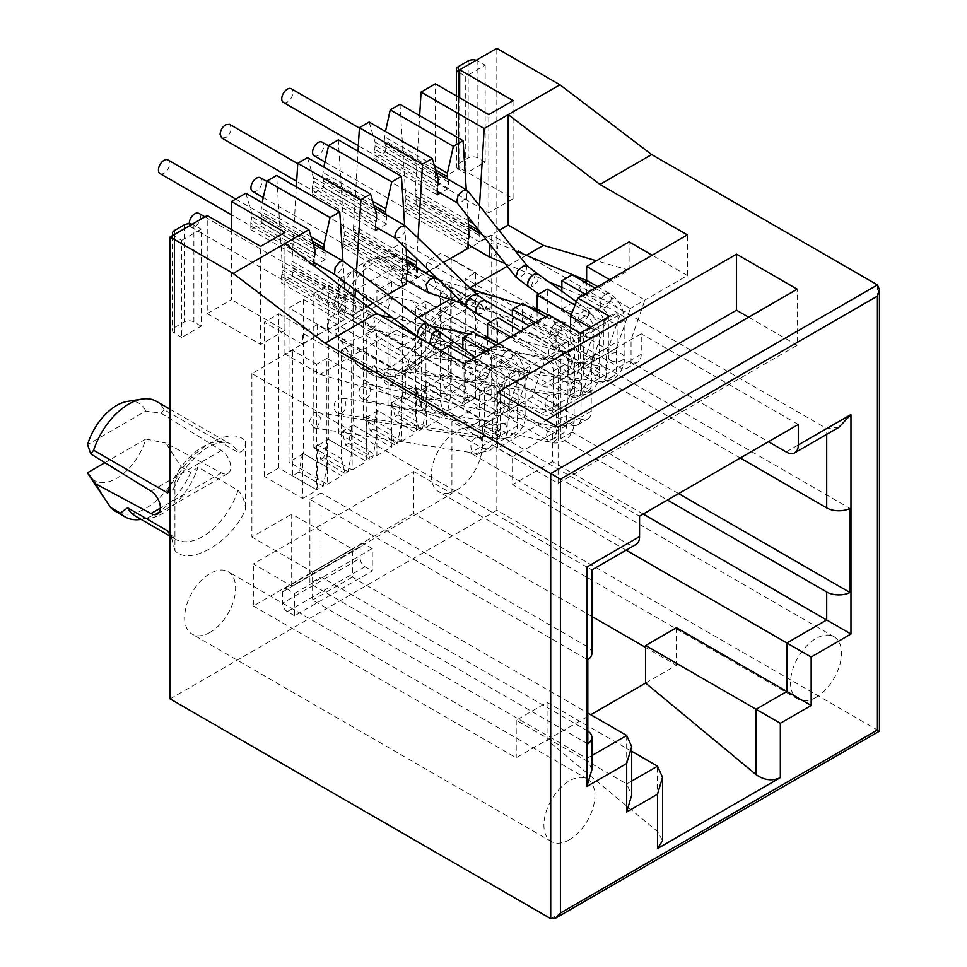 <?xml version="1.0" encoding="UTF-8"?>
<svg xmlns="http://www.w3.org/2000/svg" width="967" height="967" viewBox="0 0 967 967"><rect width="100%" height="100%" fill="white"/><g stroke="black" fill="none" stroke-linecap="round" stroke-linejoin="round"><path stroke-width="0.73" stroke-dasharray="4.83 3.63" d="M456.762 489.955A36.045 20.815 -60 0 1 438.74 491.732A36.045 20.815 -60 0 1 433.216 462.855A36.045 20.815 -60 0 1 456.762 431.089A36.045 20.815 -60 0 1 474.785 429.3A36.045 20.815 -60 0 1 480.309 458.189A36.045 20.815 -60 0 1 456.762 489.955M816.015 697.364A36.045 20.815 -60 0 1 797.993 699.153A36.045 20.815 -60 0 1 792.469 670.264A36.045 20.815 -60 0 1 816.015 638.498A36.045 20.815 -60 0 1 834.038 636.721A36.045 20.815 -60 0 1 839.561 665.598A36.045 20.815 -60 0 1 816.015 697.364M210.141 632.333A36.045 20.815 -60 0 1 192.119 634.122A36.045 20.815 -60 0 1 186.595 605.233A36.045 20.815 -60 0 1 210.141 573.479A36.045 20.815 -60 0 1 228.164 571.69A36.045 20.815 -60 0 1 233.688 600.567A36.045 20.815 -60 0 1 210.141 632.333M569.394 839.743A36.045 20.815 -60 0 1 551.371 841.532A36.045 20.815 -60 0 1 545.847 812.655A36.045 20.815 -60 0 1 569.394 780.889A36.045 20.815 -60 0 1 587.416 779.1A36.045 20.815 -60 0 1 592.94 807.989A36.045 20.815 -60 0 1 569.394 839.743M491.961 298.706C492.179 306.031 489.749 309.778 484.685 309.96L410.649 267.218A54.926 31.706 120 0 0 402.913 258.926A54.926 31.706 120 0 0 388.661 256.702A54.926 31.706 120 0 0 375.45 261.658A54.926 31.706 120 0 0 340.251 307.857L414.287 350.61L420.186 346.827L421.564 339.357C435.609 306.853 477.928 282.412 491.961 298.706L491.961 367.545C492.179 360.473 489.749 353.922 484.685 347.878A54.926 31.706 -60 0 1 422.023 396.808A54.926 31.706 -60 0 1 414.287 388.516L374.229 365.393L366.952 370.687A60.764 35.078 120 0 0 371.763 374.531A60.764 35.078 120 0 0 386.486 377.154A60.764 35.078 120 0 0 402.151 371.521A60.764 35.078 120 0 0 437.35 330.049L444.627 324.755L484.685 347.878M571.243 314.71L595.37 328.635L581.53 368.294L581.53 388.758A17.164 9.912 60 0 1 577.976 396.615A17.164 9.912 60 0 1 569.394 395.769L415.737 307.059L415.737 415.81L391.466 401.801L391.466 447.201L353.112 425.057L353.112 270.905L338.547 279.306L376.9 301.45L376.9 290.245L541.725 385.398A17.164 9.912 -120 0 0 550.308 386.244A17.164 9.912 -120 0 0 553.861 378.387L553.861 349.752A8.582 4.956 -120 0 0 547.793 339.236A8.582 4.956 -120 0 0 546.319 338.595L522.543 331.717L522.543 303.408M353.112 270.905L391.466 293.037L391.466 281.832L556.291 376.985A17.164 9.912 -120 0 0 564.873 377.843A17.164 9.912 -120 0 0 568.427 369.986L568.427 341.339A8.582 4.956 -120 0 0 562.359 330.835A8.582 4.956 -120 0 0 560.884 330.194L537.108 323.304L537.108 309.343M584.926 294.028L620.125 314.348L606.297 354.007L606.297 374.471A17.164 9.912 60 0 1 602.731 382.328A17.164 9.912 60 0 1 594.149 381.469L440.505 292.759L440.505 401.51L416.221 387.501L416.221 432.914L377.879 410.77L377.879 256.606L363.314 265.018L401.668 287.163L401.668 275.946L566.481 371.098A17.164 9.912 -120 0 0 575.063 371.957A17.164 9.912 -120 0 0 578.617 364.1L578.617 335.452A8.582 4.956 -120 0 0 572.549 324.948A8.582 4.956 -120 0 0 571.086 324.308L547.31 317.43L547.31 289.121M377.879 256.606L416.221 278.75L416.221 267.533L581.046 362.698A17.164 9.912 -120 0 0 589.628 363.544A17.164 9.912 -120 0 0 593.182 355.687L593.182 327.051A8.582 4.956 -120 0 0 587.114 316.535A8.582 4.956 -120 0 0 585.651 315.895L561.875 309.017L561.875 291.248M609.693 279.729L644.892 300.048L631.052 339.707L631.052 360.171A17.164 9.912 60 0 1 627.498 368.028A17.164 9.912 60 0 1 618.916 367.182L465.26 278.472L465.26 387.223L440.988 373.202L440.988 418.614L402.635 396.47L402.635 242.306L388.069 250.719L426.423 272.863L426.423 261.646L591.236 356.811A17.164 9.912 -120 0 0 599.818 357.657A17.164 9.912 -120 0 0 603.384 349.8L603.384 321.165A8.582 4.956 -120 0 0 597.316 310.649A8.582 4.956 -120 0 0 595.841 310.008L572.065 303.13L572.065 274.821M402.635 242.306L440.988 264.45L440.988 253.245L605.801 348.398A17.164 9.912 -120 0 0 614.383 349.244A17.164 9.912 -120 0 0 617.937 341.387L617.937 312.752A8.582 4.956 -120 0 0 611.869 302.248A8.582 4.956 -120 0 0 610.407 301.607L586.631 294.717L629.106 270.192L629.106 241.895M520.85 331.016L556.049 351.347L556.049 324.719L580.321 338.728L580.321 365.357L566.481 405.016L556.291 410.902L556.291 431.367A17.164 9.912 60 0 1 552.737 439.223A17.164 9.912 60 0 1 544.155 438.377L366.227 335.646L366.227 444.397L341.943 430.388L341.943 475.788L303.602 453.656L303.602 299.492L289.036 307.893L327.39 330.037L327.39 318.832L492.203 413.985A17.164 9.912 -120 0 0 500.785 414.843A17.164 9.912 -120 0 0 504.339 406.974L504.339 378.339A8.582 4.956 -120 0 0 498.271 367.835A8.582 4.956 -120 0 0 496.808 367.194L473.032 360.304L473.032 332.007M303.602 299.492L341.943 321.636L341.943 310.419L506.768 405.584A17.164 9.912 -120 0 0 515.351 406.43A17.164 9.912 -120 0 0 518.904 398.573L518.904 369.926A8.582 4.956 -120 0 0 512.836 359.422A8.582 4.956 -120 0 0 511.374 358.781L487.598 351.903L487.598 337.979M485.893 351.202L521.092 371.521L507.252 411.18L507.252 431.645A17.164 9.912 60 0 1 503.698 439.502A17.164 9.912 60 0 1 495.116 438.655L341.46 349.945L341.46 458.696L317.188 444.675L317.188 490.088L278.834 467.943L278.834 313.779L264.269 322.192L302.623 344.337L302.623 333.119L467.448 428.284A17.164 9.912 -120 0 0 476.03 429.13A17.164 9.912 -120 0 0 479.584 421.274L479.584 392.638A8.582 4.956 -120 0 0 473.516 382.122A8.582 4.956 -120 0 0 472.041 381.482L448.265 374.604L448.265 346.295M278.834 313.779L317.188 335.924L317.188 324.719L482.013 419.871A17.164 9.912 -120 0 0 490.595 420.718A17.164 9.912 -120 0 0 494.149 412.861L494.149 384.225A8.582 4.956 -120 0 0 488.081 373.721A8.582 4.956 -120 0 0 486.606 373.081L462.83 366.191L462.83 348.422M392.433 296.688A44.627 25.771 -60 0 1 363.314 335.936A44.627 25.771 -60 0 1 335.694 333.059A44.627 25.771 -60 0 1 334.183 330.327L392.433 296.688L412.595 300.749L427.632 324.441L437.35 330.049M427.632 324.441A60.764 35.078 -60 0 1 392.433 365.925A60.764 35.078 -60 0 1 362.057 368.935A60.764 35.078 -60 0 1 357.246 365.079L334.183 330.327M366.952 370.687L357.246 365.079M104.944 462.673L145.812 439.078A44.627 25.771 -60 0 1 116.693 478.314A44.627 25.771 -60 0 1 89.073 475.45M157.536 514.033L227.934 473.395A13.731 7.929 -120 0 1 221.407 472.899L165.973 443.14L181.01 466.831A60.764 35.078 -60 0 1 145.812 508.304A60.764 35.078 -60 0 1 115.436 511.313M139.864 519.545A60.764 35.078 120 0 0 155.53 513.912A60.764 35.078 120 0 0 190.729 472.428L198.005 467.146L238.051 490.269C243.128 496.301 245.558 502.852 245.34 509.923C231.306 542.427 188.988 566.867 174.942 550.574L174.942 481.735L173.564 489.217L167.666 492.989M877.432 284.914L877.432 730.012C880.055 731.523 880.055 731.523 877.432 730.012L496.82 510.274L496.82 48.35M491.961 367.545C477.928 400.048 435.609 424.477 421.564 408.183L421.564 339.357M174.942 481.735C188.988 449.232 231.306 424.803 245.34 441.097L245.34 509.923M485.168 65.164L485.168 162.202L465.743 173.407L465.743 76.381L485.168 65.164L477.879 60.957A6.866 3.965 0 0 0 476.199 60.256M353.112 425.057L338.547 433.47L338.547 279.306M377.879 410.77L363.314 419.17L363.314 265.018M402.635 396.47L388.069 404.883L388.069 250.719M313.792 293.605L328.357 285.192L328.357 439.356L313.792 447.769L313.792 293.605L352.145 315.75L352.145 304.532L541.242 413.707A17.164 9.912 -120 0 0 549.824 414.553A17.164 9.912 -120 0 0 553.378 406.696L553.378 371.074A8.582 4.956 -120 0 0 545.835 359.917L497.787 346.017L497.787 317.708M303.602 453.656L289.036 462.057L289.036 307.893M278.834 467.943L264.269 476.356L264.269 322.192M591.901 616.462L413.562 513.489L413.562 471.449L253.354 563.942L291.708 586.087L451.915 493.593L413.562 471.449M413.562 513.489L253.354 605.983L253.354 563.942M294.621 593.375L372.295 548.531L372.295 570.953L294.621 615.798L294.621 593.375L287.332 589.169L365.006 544.324A6.866 3.965 -120 0 0 361.573 543.986A6.866 3.965 -120 0 0 360.159 547.129L282.473 591.973A6.866 3.965 60 0 1 283.899 588.83A6.866 3.965 60 0 1 287.332 589.169M181.736 240.348L201.16 229.131L201.16 326.169L181.736 337.374L181.736 240.348L174.459 236.141A6.866 3.965 180 0 1 173.226 235.174M170.095 698.899L496.82 510.274M231.5 229.554L231.5 299.625L207.228 313.646L207.228 215.544M245.823 193.255L251.771 213.199L251.771 216.838L314.879 253.269M251.202 220.536A7.893 4.557 120 0 0 250.804 223.184L313.912 259.615A7.893 4.557 -60 0 1 314.311 256.968L251.202 220.536A11.048 6.382 120 0 0 251.771 216.838M250.804 223.184L250.804 229.626L261.972 223.184L261.972 216.729A7.893 4.557 120 0 0 261.561 214.553L324.67 250.997A11.048 6.382 -60 0 1 324.404 250.248M312.353 241.17L260.993 211.507A11.048 6.382 120 0 0 261.561 214.553M260.993 211.507L262.142 202.683M464.051 363.81L464.051 404.46L405.789 370.82L405.789 399.129L320.101 374.326L284.902 354.007L344.736 319.461L344.736 313.018A7.893 4.557 -60 0 1 345.134 310.419L282.013 273.975A11.713 6.769 120 0 0 282.594 270.131L276.647 175.462M282.013 273.975A7.893 4.557 120 0 0 281.627 276.574L281.627 283.017L344.736 319.461M354.974 296.869L354.937 301.245A11.713 6.769 120 0 0 355.518 304.424A7.893 4.557 -60 0 1 355.904 306.563L355.904 313.018L292.796 276.574L281.627 283.017M292.796 276.574L292.796 270.131A7.893 4.557 120 0 0 292.409 267.98L355.518 304.424M354.937 301.245L291.829 264.801A11.713 6.769 120 0 0 292.409 267.98M291.829 264.801L296.337 186.824M307.482 157.657L313.429 177.602L313.429 181.24L376.538 217.684M312.861 184.939A7.893 4.557 120 0 0 312.462 187.586L375.571 224.018A7.893 4.557 -60 0 1 375.97 221.383L312.861 184.939A11.048 6.382 120 0 0 313.429 181.24M312.462 187.586L312.462 194.029L323.619 187.586L323.619 181.131A7.893 4.557 120 0 0 323.22 178.955L386.329 215.399A11.048 6.382 -60 0 1 386.063 214.662M374.011 205.572L322.652 175.921A11.048 6.382 120 0 0 323.22 178.955M322.652 175.921L323.8 167.086M343.672 238.378A7.893 4.557 120 0 0 343.285 240.976L406.394 277.42A7.893 4.557 -60 0 1 406.793 274.821L343.672 238.378A11.713 6.769 120 0 0 344.252 234.534L338.305 139.864M343.285 240.976L343.285 247.431L406.394 283.863M416.898 268.052A11.713 6.769 120 0 0 417.176 268.826A7.893 4.557 -60 0 1 417.563 270.965L417.563 277.42L354.454 240.976L343.285 247.431M354.454 240.976L354.454 234.534A7.893 4.557 120 0 0 354.055 232.394L417.176 268.826M406.889 260.038L353.475 229.203A11.713 6.769 120 0 0 354.055 232.394M353.475 229.203L357.995 151.227M369.14 122.072L375.087 142.004L375.087 145.642L438.196 182.086M374.519 149.341A7.893 4.557 120 0 0 374.108 151.988L437.229 188.42A7.893 4.557 -60 0 1 437.628 185.785L374.519 149.341A11.048 6.382 120 0 0 375.087 145.642M374.108 151.988L374.108 158.431L385.277 151.988L385.277 145.546A7.893 4.557 120 0 0 384.878 143.37L447.987 179.802A11.048 6.382 -60 0 1 447.721 179.064M435.67 169.974L384.31 140.324A11.048 6.382 120 0 0 384.878 143.37M384.31 140.324L385.458 131.488M405.33 202.792A7.893 4.557 120 0 0 404.943 205.379L468.052 241.823A7.893 4.557 -60 0 1 468.439 239.224L405.33 202.792A11.713 6.769 120 0 0 405.91 198.936L399.963 104.267M404.943 205.379L404.943 211.833L468.052 248.265M478.556 232.467A11.713 6.769 120 0 0 478.822 233.228A7.893 4.557 -60 0 1 479.221 235.368L479.221 241.823L416.1 205.379L404.943 211.833M416.1 205.379L416.1 198.936A7.893 4.557 120 0 0 415.713 196.797L478.822 233.228M468.548 224.453L415.133 193.605A11.713 6.769 120 0 0 415.713 196.797M415.133 193.605L419.654 115.629M459.676 97.824L459.676 167.895L435.404 181.905L435.404 83.803M342.197 341.387L397.63 371.159A13.731 7.929 60 0 0 404.158 371.642A13.731 7.929 60 0 0 406.333 360.86A13.731 7.929 60 0 0 397.63 348.749L337.398 311.531L340.251 307.857M421.564 408.183L417.224 391.84L414.287 388.516M404.158 371.642L474.555 331.004A13.731 7.929 -120 0 1 468.028 330.509L412.595 300.749M474.555 331.004A13.731 7.929 -120 0 0 476.719 320.222A13.731 7.929 -120 0 0 468.028 308.098L407.796 270.893L392.433 268.657L334.183 302.296L337.398 311.531M410.649 267.218L407.796 270.893M181.01 466.831L190.729 472.428M227.934 473.395A13.731 7.929 -120 0 0 230.098 462.601A13.731 7.929 -120 0 0 221.407 450.489L161.163 413.284L145.812 411.048L87.562 444.675M245.34 441.097C245.558 448.41 243.128 452.169 238.051 452.351L164.027 409.609L161.163 413.284M174.942 550.574L170.591 534.231L167.666 530.907M485.168 162.202L477.879 157.996A6.866 3.965 0 0 0 468.173 157.996L468.173 60.957M458.467 66.566L458.467 163.604A6.866 3.965 0 0 0 456.448 166.409A6.866 3.965 0 0 0 458.467 169.201L465.743 173.407M458.467 163.604L468.173 157.996M459.676 72.876L465.743 76.381M545.606 316.729L580.804 337.048L566.964 376.707L591.236 390.728L591.236 411.18A17.164 9.912 60 0 1 587.682 419.037A17.164 9.912 60 0 1 579.1 418.191L401.172 315.472L401.172 424.223L376.9 410.201L376.9 455.614L338.547 433.47M575.063 305.149L605.56 322.748L591.731 362.42L591.731 382.872A17.164 9.912 60 0 1 588.178 390.728A17.164 9.912 60 0 1 579.596 389.882L425.939 301.172L425.939 409.923L401.668 395.914L401.668 441.315L363.314 419.17M586.631 280.611L586.631 294.717M595.128 288.142L630.327 308.461L616.487 348.12L616.487 368.584A17.164 9.912 60 0 1 612.933 376.441A17.164 9.912 60 0 1 604.351 375.583L450.695 286.873L450.695 395.636L426.423 381.614L426.423 427.027L388.069 404.883M590.027 327.523L594.886 330.315L594.886 356.944L581.046 396.603L566.481 405.016L566.481 425.48A17.164 9.912 60 0 1 562.927 433.337A17.164 9.912 60 0 1 554.345 432.491L376.417 329.759L376.417 438.51L352.145 424.501L352.145 469.902L313.792 447.769M535.416 322.615L570.615 342.934L570.615 327.511M328.357 285.192L366.711 307.337L366.711 296.132L555.807 405.294A17.164 9.912 -120 0 0 564.39 406.152A17.164 9.912 -120 0 0 567.943 398.295L567.943 362.661A8.582 4.956 -120 0 0 560.401 351.517L512.353 337.604L512.353 316.04M591.236 390.728L581.046 396.603L581.046 417.067A17.164 9.912 60 0 1 577.492 424.924A17.164 9.912 60 0 1 568.91 424.078L390.982 321.358L390.982 430.11L366.711 416.088L366.711 461.501L328.357 439.356M496.083 345.316L531.282 365.635L517.454 405.294L517.454 425.758A17.164 9.912 60 0 1 513.888 433.615A17.164 9.912 60 0 1 505.318 432.769L351.662 344.059L351.662 452.81L327.39 438.788L327.39 484.201L289.036 462.057M556.291 410.902L532.019 396.893L545.847 357.222L556.049 351.347M510.649 336.903L545.847 357.222L506.527 379.934L492.687 419.593L492.687 440.058A17.164 9.912 60 0 1 489.133 447.914A17.164 9.912 60 0 1 480.551 447.056L326.894 358.346L326.894 467.109L302.623 453.088L302.623 498.501L264.269 476.356M471.328 359.615L506.527 379.934L464.051 404.46M645.618 683.065L676.441 665.272L645.618 647.467M253.354 605.983L516.233 757.765L590.752 714.734M372.295 548.531L365.006 544.324M282.473 591.973L282.473 603.19L360.159 558.346A6.866 3.965 -120 0 0 365.006 566.747L372.295 570.953M360.159 558.346L360.159 547.129M294.621 615.798L287.332 611.591A6.866 3.965 60 0 1 282.473 603.19M201.16 326.169L193.883 321.963A6.866 3.965 0 0 0 184.165 321.963L184.165 224.936M193.883 321.963L193.883 224.936L201.16 229.131M193.883 224.936A6.866 3.965 0 0 0 192.203 224.223M181.736 337.374L174.459 333.18L174.459 236.141M174.459 230.533L174.459 327.571A6.866 3.965 0 0 0 172.452 330.376A6.866 3.965 0 0 0 174.459 333.18M174.459 327.571L184.165 321.963M207.228 313.646L260.631 344.47L260.631 246.367M284.902 232.358L284.902 330.46L231.5 299.625M282.594 266.481L345.715 302.925L344.808 289.133M344.325 281.687L342.971 260.969M354.937 297.594L291.829 261.163M356.545 271.111L355.397 289.979M406.14 248.507L404.629 225.371M344.252 230.883L407.373 267.327M406.648 256.255L353.475 225.565M418.046 238.051L416.789 258.745M468.04 216.681L466.287 189.774M405.91 195.298L469.019 231.729M479.499 205.729L478.242 226.399L473.637 223.74M468.294 220.657L415.133 189.967M435.404 181.905L488.806 212.74L488.806 114.638M513.078 100.628L513.078 198.731L459.676 167.895M497.425 392.191L497.425 448.253L545.968 420.222M558.104 427.233L558.104 483.282L497.425 448.253M558.104 483.282L797.207 345.243L797.207 289.193M797.207 345.243L748.651 317.212M580.321 333.119L580.321 338.728L594.886 330.315L609.452 316.306M570.615 342.934L687.368 275.522L687.368 234.884M687.368 275.522L652.169 255.203M629.106 270.192L596.458 260.739M284.902 354.007L284.902 243.575M556.049 324.719L548.76 314.904M374.229 365.393A54.926 31.706 120 0 0 381.965 373.685A54.926 31.706 120 0 0 395.273 376.054A54.926 31.706 120 0 0 444.627 324.755M145.812 439.078L165.973 443.14M164.027 409.609A54.926 31.706 120 0 0 156.291 401.317M135.344 516.076A54.926 31.706 120 0 0 148.652 518.445A54.926 31.706 120 0 0 198.005 467.146M415.737 415.81L419.388 430.52L395.104 416.511L391.466 401.801M419.388 430.52L422.301 428.84L425.939 409.923M425.939 301.172L415.737 307.059M618.916 367.182L629.106 361.295A17.164 9.912 -120 0 0 637.688 362.142A17.164 9.912 -120 0 0 641.242 354.285L641.242 333.82L566.964 376.707M537.108 323.304L547.31 317.43M391.466 281.832L376.9 290.245M376.9 301.45L391.466 293.037M376.9 455.614L391.466 447.201M512.353 337.604L522.543 331.717M401.172 424.223L397.534 443.14L373.262 429.13L376.9 410.201M390.982 430.11L394.621 444.82L397.534 443.14M401.172 315.472L390.982 321.358M440.505 401.51L444.143 416.233L419.871 402.212L416.221 387.501M444.143 416.233L447.056 414.553L450.695 395.636M450.695 286.873L440.505 292.759M561.875 309.017L572.065 303.13M416.221 267.533L401.668 275.946M401.668 287.163L416.221 278.75M401.668 441.315L416.221 432.914M422.301 428.84L398.017 414.831L401.668 395.914M465.26 387.223L468.898 401.934L444.627 387.924L440.988 373.202M468.898 401.934L475.45 398.15L475.45 272.585L465.26 278.472M838.836 427.366L826.7 428.562L491.719 235.162L451.178 258.564L475.45 272.585M629.106 361.295L768.439 441.738M440.988 253.245L426.423 261.646M426.423 272.863L440.988 264.45M426.423 427.027L440.988 418.614M447.056 414.553L422.784 400.531L426.423 381.614M487.598 351.903L497.787 346.017M526.266 255.3L507.312 266.239M469.865 287.864L449.909 299.383M418.506 317.514L320.101 374.326M405.789 399.129L448.265 374.604M462.83 366.191L473.032 360.304M366.711 296.132L352.145 304.532M352.145 315.75L366.711 307.337M352.145 469.902L366.711 461.501M376.417 438.51L372.778 457.439L348.507 443.418L352.145 424.501M366.227 444.397L369.865 459.12L372.778 457.439M376.417 329.759L366.227 335.646M594.886 356.944L580.321 365.357M394.621 444.82L370.349 430.811L366.711 416.088M341.46 458.696L345.11 473.407L348.023 471.727L351.662 452.81M351.662 344.059L341.46 349.945M532.019 396.893L482.497 425.48L482.497 445.944A17.164 9.912 60 0 1 478.943 453.801A17.164 9.912 60 0 1 470.361 452.943L480.551 447.056M341.943 310.419L327.39 318.832M327.39 330.037L341.943 321.636M327.39 484.201L341.943 475.788M348.023 471.727L323.74 457.717L327.39 438.788M369.865 459.12L345.594 445.098L341.943 430.388M326.894 358.346L316.705 364.233L316.705 489.81L323.256 486.026L326.894 467.109M316.705 364.233L292.433 350.223L251.891 373.625L586.872 567.025C593.424 570.808 593.424 570.808 586.872 567.025L627.414 543.623L470.361 452.943M440.988 350.501L405.789 370.82M317.188 324.719L302.623 333.119M302.623 344.337L317.188 335.924M302.623 498.501L317.188 490.088M323.256 486.026L298.984 472.005L302.623 453.088M345.11 473.407L320.826 459.398L317.188 444.675M451.915 493.593L451.915 421.552L512.595 456.593L512.595 484.624L626.12 550.163M676.441 627.716L676.441 665.272M626.676 735.476L626.676 783.971L516.233 720.21L547.068 702.405L547.068 739.96L657.512 831.511L662.54 840.674M516.233 720.21L516.233 757.765M291.708 586.087L291.708 514.057L352.387 549.087L352.387 577.118L587.803 713.03M298.984 472.005L292.433 475.788L292.433 350.223M251.891 373.625L251.891 537.036L291.708 514.057M451.915 421.552L491.719 398.573L491.719 235.162M451.178 258.564L451.178 384.141L444.627 387.924M422.784 400.531L419.871 402.212M398.017 414.831L395.104 416.511M373.262 429.13L370.349 430.811M348.507 443.418L345.594 445.098M323.74 457.717L320.826 459.398M284.902 330.46L260.631 344.47M345.134 310.419A11.713 6.769 120 0 0 345.715 306.563L345.715 302.925M324.67 250.997A7.893 4.557 -60 0 1 325.081 253.173L325.081 259.615L317.067 264.245M355.904 313.018L367.448 306.358M372.984 303.154L387.864 294.56M386.329 215.399A7.893 4.557 -60 0 1 386.74 217.575L386.74 224.018L378.713 228.647M417.563 277.42L425.335 272.924M429.215 270.687L443.454 262.468M447.987 179.802A7.893 4.557 -60 0 1 448.386 181.977L448.386 188.42L440.372 193.049M478.242 226.399L478.242 229.566M479.221 241.823L499.045 230.376M513.078 198.731L488.806 212.74M631.705 781.07L626.676 783.971L631.705 795.079M798.295 424.501L641.242 333.82M482.497 425.48L639.55 516.148M627.414 543.623A17.164 9.912 -120 0 0 635.996 544.469M587.803 731.016A17.164 9.912 0 0 0 586.872 730.436L321.068 576.973L309.911 583.427L309.911 499.335L587.803 659.784M591.901 653.354A17.164 9.912 0 0 0 586.872 646.343L321.068 492.892L321.068 576.973M591.901 769.575L586.872 758.466L312.583 600.096L312.583 572.077L251.891 537.036M392.433 268.657A44.627 25.771 120 0 0 374.048 259.023A44.627 25.771 120 0 0 334.183 302.296M127.426 401.414A44.627 25.771 -60 0 1 145.812 411.048M475.45 398.15L451.178 384.141M643.188 514.057L552.399 461.634L552.399 433.615L491.719 398.573M740.287 457.995L560.896 354.43L560.896 438.51L667.46 500.036M292.433 475.788L316.705 489.81M552.399 461.634L512.595 484.624M552.399 433.615L512.595 456.593M547.068 702.405L631.705 751.274M352.387 577.118L312.583 600.096M352.387 549.087L312.583 572.077M251.771 213.199L314.879 249.631M311.048 236.77L260.993 207.869M313.429 177.602L376.538 214.033M372.706 201.172L322.652 172.271M375.087 142.004L438.196 178.436M434.352 165.575L384.31 136.673M678.629 493.593L572.065 432.068L572.065 347.975L849.957 508.424M587.803 743.865L309.911 583.427M572.065 432.068L560.896 438.51M572.065 347.975L560.896 354.43M321.068 492.892L309.911 499.335M250.804 229.626L313.912 266.07M325.081 259.615L261.972 223.184M312.462 194.029L375.571 230.472M386.74 224.018L323.619 187.586M374.108 158.431L437.229 194.875M448.386 188.42L385.277 151.988M189.278 223.776A7.893 4.557 120 0 0 190.898 227.003A7.893 4.557 120 0 0 194.85 226.616A7.893 4.557 120 0 0 200.012 219.654A7.893 4.557 120 0 0 198.791 213.332M368.91 314.215L372.899 313.852L374.507 321.926L370.325 327.922L367.23 328.635L366.336 328.297L364.728 320.222L368.91 314.215M489.411 338.51L491.031 346.585L486.848 352.592L483.742 353.306L482.859 352.955L481.167 345.183L485.204 339.03M341.919 412.969A7.893 5.838 98.9 0 0 345.896 404.605A7.893 5.838 98.9 0 0 341.23 398.005A7.893 5.838 98.9 0 0 338.099 398.646A7.893 5.838 98.9 0 0 334.123 407.01A7.893 5.838 98.9 0 0 338.776 413.61A7.893 5.838 98.9 0 0 341.919 412.969M252.556 191.406A7.893 4.557 120 0 0 256.509 191.019A7.893 4.557 120 0 0 261.658 184.056A7.893 4.557 120 0 0 260.449 177.735M434.062 278.073L436.431 286.474L432.007 292.324L428.49 292.88M539.151 310.056L540.807 318.155L536.383 323.993L532.865 324.549L530.424 316.414L534.703 310.431M391.43 384.382A7.893 5.838 98.9 0 0 395.418 376.018A7.893 5.838 98.9 0 0 390.753 369.418A7.893 5.838 98.9 0 0 387.622 370.059A7.893 5.838 98.9 0 0 383.633 378.423A7.893 5.838 98.9 0 0 388.299 385.023A7.893 5.838 98.9 0 0 391.43 384.382M314.215 155.808A7.893 4.557 120 0 0 318.155 155.421A7.893 4.557 120 0 0 323.316 148.459A7.893 4.557 120 0 0 322.108 142.137M490.136 244.554L492.227 243.019L496.651 242.91L498.368 250.961L493.738 256.678L489.64 257.053M588.891 281.59L590.607 289.641L585.978 295.358L581.88 295.733L579.68 287.646L584.213 281.832M440.952 355.796A7.893 5.838 98.9 0 0 444.929 347.431A7.893 5.838 98.9 0 0 440.275 340.831A7.893 5.838 98.9 0 0 437.132 341.472A7.893 5.838 98.9 0 0 433.156 349.836A7.893 5.838 98.9 0 0 437.821 356.436A7.893 5.838 98.9 0 0 440.952 355.796M366.372 398.622A7.893 5.681 103 0 0 370.579 390.499A7.893 5.681 103 0 0 366.541 383.826A7.893 5.681 103 0 0 363.157 384.419A7.893 5.681 103 0 0 358.962 392.529A7.893 5.681 103 0 0 363 399.214A7.893 5.681 103 0 0 366.372 398.622M477.335 314.057L481.868 313.308C485.229 310.552 486.872 307.216 486.812 303.312L485.144 300.338M476.646 294.379L477.166 296.579C476.211 300.193 474.096 303.203 470.832 305.608L466.662 306.672M395.527 238.293L400.012 237.519C403.251 235.114 405.258 231.983 405.995 228.152L405.366 225.855M221.733 138.015L225.674 137.616C229.07 135.283 230.932 132.056 231.258 127.946L229.626 124.332M481.276 313.695L477.843 314.348M343.212 261.126L342.439 267.835L337.93 273.371L334.437 274.277M160.075 173.613A7.893 4.557 120 0 0 164.027 173.214A7.893 4.557 120 0 0 169.177 166.264A7.893 4.557 120 0 0 167.968 159.93M426.084 323.196L424.96 329.638L420.44 335.174L417.188 336.25M438.667 331.065A7.893 3.868 -58 0 1 436.359 341.387L433.627 343.648L429.795 344.119L427.885 342.934M489.931 371.34C487.743 375.958 485.579 378.665 483.452 379.475L479.692 379.995L478.907 376.949C479.656 373.117 481.735 370.035 485.168 367.702L489.097 367.315L489.931 371.34M439.103 331.367L436.359 341.387L432.249 333.881M317.152 427.269L321.129 418.904L316.475 412.305L313.332 412.945L309.367 421.31L314.021 427.897L317.152 427.269M467.593 190.692L466.13 197.679L461.054 202.321L456.617 202.272M283.379 102.417A7.893 4.557 120 0 0 287.332 102.031A7.893 4.557 120 0 0 292.493 95.068A7.893 4.557 120 0 0 291.285 88.746M527.1 265.877L525.637 272.791L520.391 277.215L516.33 277.529M528.731 286.873A7.893 3.965 125.7 0 0 531.004 287.163L532.696 286.486L537.882 280.853L538.027 274.096M588.963 314.166C586.776 318.784 584.624 321.491 582.485 322.301L578.725 322.809L577.94 319.775C578.689 315.943 580.78 312.861 584.213 310.528L588.226 310.202L588.963 314.166M416.197 370.083A7.893 5.838 98.9 0 0 420.174 361.718A7.893 5.838 98.9 0 0 415.508 355.131A7.893 5.838 98.9 0 0 412.377 355.759A7.893 5.838 98.9 0 0 408.4 364.124A7.893 5.838 98.9 0 0 413.054 370.724A7.893 5.838 98.9 0 0 416.197 370.083M535.682 273.758L531.004 287.163A7.893 4.182 -53 0 1 528.671 286.824M414.287 350.61A54.926 31.706 -60 0 1 449.486 304.4A54.926 31.706 -60 0 1 476.949 301.68A54.926 31.706 -60 0 1 484.685 309.96M170.095 486.474A54.926 31.706 -60 0 1 202.865 446.778A54.926 31.706 -60 0 1 230.327 444.058A54.926 31.706 -60 0 1 238.051 452.351M560.884 330.194L546.319 338.595M585.651 315.895L571.086 324.308M610.407 301.607L595.841 310.008M496.808 367.194L511.374 358.781M472.041 381.482L486.606 373.081M550.707 918.65L877.432 730.012M238.051 490.269A54.926 31.706 -60 0 1 175.402 539.199A54.926 31.706 -60 0 1 170.095 534.618M477.879 157.996L477.879 60.957M458.467 169.201L458.467 97.123M365.006 566.747L287.332 611.591M397.63 348.749L468.028 308.098M468.028 330.509L397.63 371.159M221.407 472.899L160.377 508.134M151.009 491.127L221.407 450.489M569.394 395.769L579.596 389.882M591.731 382.872L581.53 388.758M553.861 349.752L568.427 341.339M553.861 378.387L568.427 369.986M541.725 385.398L556.291 376.985M568.91 424.078L579.1 418.191M591.236 411.18L581.046 417.067M594.149 381.469L604.351 375.583M616.487 368.584L606.297 374.471M578.617 335.452L593.182 327.051M578.617 364.1L593.182 355.687M566.481 371.098L581.046 362.698M786.159 451.964L826.7 428.562L826.7 434.364M641.242 354.285L631.052 360.171M603.384 321.165L617.937 312.752M603.384 349.8L617.937 341.387M591.236 356.811L605.801 348.398M545.835 359.917L560.401 351.517M553.378 371.074L567.943 362.661M553.378 406.696L567.943 398.295M541.242 413.707L555.807 405.294M544.155 438.377L554.345 432.491M566.481 425.48L556.291 431.367M495.116 438.655L505.318 432.769M517.454 425.758L507.252 431.645M504.339 378.339L518.904 369.926M504.339 406.974L518.904 398.573M492.203 413.985L506.768 405.584M492.687 440.058L482.497 445.944M479.584 392.638L494.149 384.225M479.584 421.274L494.149 412.861M467.448 428.284L482.013 419.871M282.594 270.131L345.715 306.563M344.252 234.534L407.373 270.965M405.91 198.936L469.019 235.368M657.512 831.511L657.512 766.178M586.872 646.343L586.872 567.025M591.901 755.565L586.872 758.466L586.872 730.436M354.454 234.534L417.563 270.965M416.1 198.936L479.221 235.368M344.736 313.018L281.627 276.574M292.796 270.131L355.904 306.563M325.081 253.173L261.972 216.729M386.74 217.575L323.619 181.131M448.386 181.977L385.277 145.546M506.768 351.202A7.893 4.557 -60 0 1 510.721 350.816A7.893 4.557 -60 0 1 511.93 357.137A7.893 4.557 -60 0 1 506.768 364.1A7.893 4.557 -60 0 1 502.816 364.486A7.893 4.557 -60 0 1 501.607 358.165A7.893 4.557 -60 0 1 506.768 351.202M511.628 372.5A7.893 4.557 -0 0 0 509.307 375.728A7.893 4.557 -0 0 0 511.628 378.955A7.893 4.557 -0 0 0 522.784 378.955A7.893 4.557 -0 0 0 525.105 375.728A7.893 4.557 -0 0 0 522.784 372.5A7.893 4.557 -0 0 0 511.628 372.5M522.784 417.635A7.893 4.557 -0 0 0 525.105 414.408A7.893 4.557 -0 0 0 522.784 411.18A7.893 4.557 -0 0 0 511.628 411.18A7.893 4.557 -0 0 0 509.307 414.408A7.893 4.557 -0 0 0 511.628 417.635A7.893 4.557 -0 0 0 522.784 417.635M499.649 424.017A7.893 5.838 98.9 0 0 495.66 432.382A7.893 5.838 98.9 0 0 500.326 438.982A7.893 5.838 98.9 0 0 503.469 438.341A7.893 5.838 98.9 0 0 507.445 429.977A7.893 5.838 98.9 0 0 502.78 423.389A7.893 5.838 98.9 0 0 499.649 424.017M556.291 322.615A7.893 4.557 -60 0 1 560.231 322.216A7.893 4.557 -60 0 1 561.44 328.55A7.893 4.557 -60 0 1 556.291 335.501A7.893 4.557 -60 0 1 552.338 335.9A7.893 4.557 -60 0 1 551.13 329.566A7.893 4.557 -60 0 1 556.291 322.615M561.138 343.914A7.893 4.557 -0 0 0 558.829 347.141A7.893 4.557 -0 0 0 561.138 350.356A7.893 4.557 -0 0 0 572.307 350.356A7.893 4.557 -0 0 0 574.616 347.141A7.893 4.557 -0 0 0 572.307 343.914A7.893 4.557 -0 0 0 561.138 343.914M561.138 389.036A7.893 4.557 -0 0 0 572.307 389.036A7.893 4.557 -0 0 0 574.616 385.821A7.893 4.557 -0 0 0 572.307 382.594A7.893 4.557 -0 0 0 561.138 382.594A7.893 4.557 -0 0 0 558.829 385.821A7.893 4.557 -0 0 0 561.138 389.036M549.159 395.43A7.893 5.838 98.9 0 0 545.183 403.795A7.893 5.838 98.9 0 0 549.848 410.395A7.893 5.838 98.9 0 0 552.979 409.754A7.893 5.838 98.9 0 0 556.968 401.39A7.893 5.838 98.9 0 0 552.302 394.79A7.893 5.838 98.9 0 0 549.159 395.43M605.801 294.028A7.893 4.557 -60 0 1 609.754 293.63A7.893 4.557 -60 0 1 610.963 299.963A7.893 4.557 -60 0 1 605.801 306.914A7.893 4.557 -60 0 1 601.861 307.313A7.893 4.557 -60 0 1 600.652 300.979A7.893 4.557 -60 0 1 605.801 294.028M610.66 315.327A7.893 4.557 -0 0 0 608.352 318.554A7.893 4.557 -0 0 0 610.66 321.769A7.893 4.557 -0 0 0 621.829 321.769A7.893 4.557 -0 0 0 624.138 318.554A7.893 4.557 -0 0 0 621.829 315.327A7.893 4.557 -0 0 0 610.66 315.327M610.66 360.449A7.893 4.557 -0 0 0 621.829 360.449A7.893 4.557 -0 0 0 624.138 357.234A7.893 4.557 -0 0 0 621.829 354.007A7.893 4.557 -0 0 0 610.66 354.007A7.893 4.557 -0 0 0 608.352 357.234A7.893 4.557 -0 0 0 610.66 360.449M598.682 366.844A7.893 5.838 98.9 0 0 594.705 375.208A7.893 5.838 98.9 0 0 599.371 381.808A7.893 5.838 98.9 0 0 602.501 381.167A7.893 5.838 98.9 0 0 606.478 372.803A7.893 5.838 98.9 0 0 601.812 366.203A7.893 5.838 98.9 0 0 598.682 366.844M550.803 427.632A7.893 5.681 -77 0 1 554.176 427.039A7.893 5.681 -77 0 1 558.213 433.712A7.893 5.681 -77 0 1 554.018 441.834A7.893 5.681 -77 0 1 550.634 442.427A7.893 5.681 -77 0 1 546.597 435.754A7.893 5.681 -77 0 1 550.803 427.632M560.655 424.465A7.893 4.557 180 0 1 558.346 421.249A7.893 4.557 180 0 1 560.655 418.022A7.893 4.557 180 0 1 571.823 418.022A7.893 4.557 180 0 1 574.132 421.249A7.893 4.557 180 0 1 571.823 424.465A7.893 4.557 180 0 1 560.655 424.465M571.823 373.504A7.893 4.557 180 0 1 560.655 373.504A7.893 4.557 180 0 1 558.346 370.288A7.893 4.557 180 0 1 560.655 367.061A7.893 4.557 180 0 1 571.823 367.061A7.893 4.557 180 0 1 574.132 370.288A7.893 4.557 180 0 1 571.823 373.504M554.103 342.814A7.893 4.557 120 0 0 548.942 349.776A7.893 4.557 120 0 0 550.15 356.098A7.893 4.557 120 0 0 554.103 355.711A7.893 4.557 120 0 0 559.264 348.749A7.893 4.557 120 0 0 558.056 342.427A7.893 4.557 120 0 0 554.103 342.814M486.86 386.8A7.893 4.557 -0 0 0 484.552 390.027A7.893 4.557 -0 0 0 486.86 393.243A7.893 4.557 -0 0 0 498.029 393.243A7.893 4.557 -0 0 0 500.338 390.027A7.893 4.557 -0 0 0 498.029 386.8A7.893 4.557 -0 0 0 486.86 386.8M498.029 431.923A7.893 4.557 -0 0 0 500.338 428.707A7.893 4.557 -0 0 0 498.029 425.48A7.893 4.557 -0 0 0 486.86 425.48A7.893 4.557 -0 0 0 484.552 428.707A7.893 4.557 -0 0 0 486.86 431.923A7.893 4.557 -0 0 0 498.029 431.923M474.882 438.317A7.893 5.838 98.9 0 0 470.905 446.681A7.893 5.838 98.9 0 0 475.571 453.281A7.893 5.838 98.9 0 0 478.701 452.641A7.893 5.838 98.9 0 0 482.69 444.276A7.893 5.838 98.9 0 0 478.024 437.676A7.893 5.838 98.9 0 0 474.882 438.317M585.905 329.614A7.893 4.557 -0 0 0 583.585 332.841A7.893 4.557 -0 0 0 585.905 336.069A7.893 4.557 -0 0 0 597.062 336.069A7.893 4.557 -0 0 0 599.383 332.841A7.893 4.557 -0 0 0 597.062 329.614A7.893 4.557 -0 0 0 585.905 329.614M585.905 374.749A7.893 4.557 -0 0 0 597.062 374.749A7.893 4.557 -0 0 0 599.383 371.521A7.893 4.557 -0 0 0 597.062 368.306A7.893 4.557 -0 0 0 585.905 368.306A7.893 4.557 -0 0 0 583.585 371.521A7.893 4.557 -0 0 0 585.905 374.749M573.927 381.143A7.893 5.838 98.9 0 0 569.938 389.496A7.893 5.838 98.9 0 0 574.603 396.095A7.893 5.838 98.9 0 0 577.746 395.455A7.893 5.838 98.9 0 0 581.723 387.102A7.893 5.838 98.9 0 0 577.057 380.502A7.893 5.838 98.9 0 0 573.927 381.143M797.993 699.153L438.74 491.732M551.371 841.532L192.119 634.122M335.694 333.059L350.211 355.034M362.057 368.935L371.763 374.531M381.965 373.685L422.023 396.808L417.224 391.84M420.186 346.827C429.566 323.74 449.389 305.512 459.905 302.284C468.137 299.444 473.806 299.238 476.949 301.68L402.913 258.926M173.564 489.217C182.944 466.13 202.768 447.902 213.284 444.675C221.516 441.822 227.185 441.617 230.327 444.058L170.095 409.283M170.095 536.129L175.402 539.199L170.591 534.231M834.038 636.721L474.785 429.3M587.416 779.1L228.164 571.69M456.448 95.963L456.448 166.409M588.178 390.728L577.976 396.615M564.873 377.843L550.308 386.244M577.492 424.924L587.682 419.037M612.933 376.441L602.731 382.328M589.628 363.544L575.063 371.957M637.688 362.142L627.498 368.028M614.383 349.244L599.818 357.657M564.39 406.152L549.824 414.553M552.737 439.223L562.927 433.337M513.888 433.615L503.698 439.502M515.351 406.43L500.785 414.843M489.133 447.914L478.943 453.801M490.595 420.718L476.03 429.13M361.573 543.986L283.899 588.83M172.452 235.622L172.452 330.376M374.048 259.023L388.661 256.702M395.273 376.054L386.486 377.154M148.652 518.445L141.085 519.388M204.931 216.874L372.899 313.852M480.925 336.564L469.37 334.111M430.351 325.855L392.65 317.877M379.753 315.145L372.005 313.501M338.776 413.61L500.326 438.982L514.19 436.649C522.506 429.541 526.145 422.132 525.105 414.408L525.105 375.728C524.38 365.067 519.581 356.763 510.721 350.816L498.646 343.841M482.859 352.955L502.816 364.486L507.312 369.394L509.307 375.728L509.307 414.408C509.089 419.146 508.086 421.999 506.285 422.966L502.78 423.389L341.23 398.005M190.898 227.003L366.336 328.297M483.742 353.306L424.344 340.722M423.884 340.626L367.23 328.635M266.856 181.433L407.047 262.371M438.196 279.318L471.485 289.423M520.838 304.4L528.042 306.587M548.156 315.254L560.231 322.216C569.104 328.176 573.902 336.48 574.616 347.141L574.616 385.821C575.655 393.533 572.017 400.954 563.701 408.062L549.848 410.395L388.299 385.023M532.152 324.247L552.338 335.9L556.835 340.795L558.829 347.141L558.829 385.821C558.612 390.559 557.608 393.412 555.807 394.379L552.302 394.79L390.753 369.418M263.278 197.594L406.394 280.225M463.266 303.433L532.865 324.549M328.514 145.836L468.693 226.774M482.219 234.582L496.651 242.91M496.228 242.693L515.073 250.598M597.679 286.667L609.754 293.63C618.626 299.589 623.413 307.893 624.138 318.554L624.138 357.234C625.178 364.946 621.539 372.368 613.223 379.463L599.371 381.808L437.821 356.436M581.457 295.527L601.861 307.313L606.345 312.208L608.352 318.554L608.352 357.234C608.122 361.972 607.119 364.825 605.33 365.792L601.812 366.203L440.275 340.831M324.936 161.997L468.052 244.627M505.209 263.592L548.857 281.893M561.875 287.344L581.88 295.733M490.716 321.781L550.15 356.098C554.357 358.684 557.089 363.411 558.346 370.288L558.346 421.249C557.995 424.997 557.415 426.906 556.605 426.979L366.541 383.826M363 399.214L550.634 442.427C555.082 443.648 559.7 443.055 564.498 440.65C573.105 435.126 574.35 425.722 574.132 421.249L574.132 370.288C573.31 358.382 567.955 349.087 558.056 342.427L529.578 325.988M374.785 208.147L297.751 163.665M375.571 226.834L296.676 181.288M313.127 243.744L235.755 199.069M489.097 367.315L475.244 357.355M479.547 379.886C482.811 383.44 484.479 386.824 484.552 390.027L484.552 428.707C484.334 433.446 483.331 436.298 481.53 437.265L478.024 437.676L316.475 412.305M314.021 427.91L475.571 453.281L489.423 450.936C497.739 443.841 501.377 436.419 500.338 428.707L500.338 390.027C501.22 390.414 500.12 386.159 497.026 377.263L489.193 367.363M313.912 262.432L231.5 214.843M479.68 379.995L429.699 344.047M436.431 172.549L359.398 128.067M588.129 310.141L576.441 301.728M578.58 322.7C581.844 326.266 583.512 329.65 583.585 332.841L583.585 371.521C583.367 376.26 582.364 379.112 580.575 380.091L577.057 380.502L415.508 355.131M588.238 310.189L596.071 320.089C599.153 328.985 600.253 333.24 599.383 332.841L599.383 371.521C600.422 379.245 596.784 386.655 588.468 393.762L574.603 396.095L413.054 370.724M437.229 191.236L358.334 145.691M578.725 322.821L538.74 294.065"/><path stroke-width="1.45" d="M170.095 409.283L156.291 401.317A54.926 31.706 120 0 0 142.04 399.081A54.926 31.706 120 0 0 128.829 404.037A54.926 31.706 120 0 0 93.63 450.247L167.666 492.989A54.926 31.706 -60 0 1 170.095 486.474M170.095 534.618A54.926 31.706 -60 0 1 167.666 530.907L127.608 507.784L120.331 513.078A60.764 35.078 120 0 0 125.142 516.922L115.436 511.313A60.764 35.078 -60 0 1 110.625 507.47L89.073 475.45A44.627 25.771 -60 0 1 87.562 472.706L104.944 462.673M103.59 497.413L95.576 483.778L87.562 472.706M125.142 516.922A60.764 35.078 120 0 0 139.864 519.545L141.085 519.388M120.331 513.078L110.625 507.47M459.676 97.824L459.676 69.793L496.82 48.35L559.929 84.782L651.685 154.575L877.432 284.914L879.438 289.363L877.432 296.12L877.432 730.012C880.055 731.523 880.055 731.523 877.432 730.012L560.413 913.041L555.554 918.167L550.707 918.65L170.095 698.899L170.095 236.988L233.204 273.419L324.96 343.212L560.413 479.148L560.413 913.041M651.685 154.575L599.975 184.431L687.368 234.884L577.891 298.09L609.452 316.306L580.321 333.119L548.76 314.904L464.051 363.81L376.659 313.356L284.902 243.575L308.932 229.699L245.823 193.255L231.5 201.523L284.902 232.358L260.631 246.367L207.228 215.544L170.095 236.988M231.5 201.523L231.5 229.554M262.142 202.683L266.94 181.071L330.049 217.502L339.768 211.894L276.647 175.462L266.94 181.071M297.776 163.266L360.884 199.71L370.591 194.101L307.482 157.657L297.776 163.266L296.337 186.824M323.8 167.086L328.599 145.473L391.708 181.905L385.76 208.715L385.76 212.353L374.011 205.572M404.629 225.371L401.426 176.296L338.305 139.864L328.599 145.473M359.422 127.668L422.543 164.112L432.249 158.503L369.14 122.072L359.422 127.668L357.995 151.227M385.458 131.488L390.257 109.875L453.366 146.307L447.419 173.117L447.419 176.756L435.67 169.974M466.287 189.774L463.072 140.711L399.963 104.267L390.257 109.875M459.676 69.793L513.078 100.628L488.806 114.638L435.404 83.803L421.08 92.07L419.654 115.629M558.104 427.233L497.425 392.191L736.516 254.152L797.207 289.193L558.104 427.233M376.659 313.356L324.96 343.212M559.929 84.782L508.219 114.638L599.975 184.431M421.08 92.07L484.189 128.514L479.499 205.729M596.458 260.739L543.418 245.388L508.219 225.069L508.219 114.638L484.189 128.514M95.576 483.778L151.009 513.537A13.731 7.929 60 0 0 157.536 514.033A13.731 7.929 60 0 0 159.7 503.251A13.731 7.929 60 0 0 151.009 491.127L90.777 453.922L93.63 450.247M476.199 60.256A6.866 3.965 0 0 0 468.173 60.957L458.467 66.566A6.866 3.965 180 0 0 456.448 69.37L456.448 95.963M458.467 97.123L458.467 72.174A6.866 3.965 180 0 1 456.448 69.37M458.467 72.174L459.676 72.876M537.108 309.343L537.108 295.008L571.243 314.71M512.353 316.04L512.353 309.295L522.543 303.408L545.606 316.729M561.875 291.248L561.875 280.708L584.926 294.028M537.108 295.008L547.31 289.121L575.063 305.149M652.169 255.203L629.106 241.895L586.631 266.421L609.693 279.729M586.631 266.421L586.631 280.611M561.875 280.708L572.065 274.821L595.128 288.142M487.598 337.979L487.598 323.594L497.787 317.708L520.85 331.016M512.353 309.295L535.416 322.615M570.615 327.511L570.615 316.306L590.027 327.523M462.83 348.422L462.83 337.894L473.032 332.007L496.083 345.316M487.598 323.594L510.649 336.903M440.988 350.501L448.265 346.295L471.328 359.615M462.83 337.894L485.893 351.202M645.618 647.467L591.901 616.462M590.752 714.734L645.618 683.065L645.618 645.509L756.061 709.27L756.061 774.615L645.618 683.065M192.203 224.223A6.866 3.965 0 0 0 184.165 224.936L174.459 230.533A6.866 3.965 180 0 0 172.452 233.337L172.452 235.622M173.226 235.174A6.866 3.965 180 0 1 172.452 233.337M344.808 289.133L344.325 281.687M342.971 260.969L339.768 211.894M360.884 199.71L356.545 271.111M355.397 289.979L354.974 296.869M406.793 274.821A11.713 6.769 -60 0 0 407.373 270.965L406.14 248.507M416.789 258.745L416.596 261.997L406.648 256.255M422.543 164.112L418.046 238.051M468.439 239.224A11.713 6.769 -60 0 0 469.019 235.368L468.04 216.681M473.637 223.74L468.294 220.657M768.439 441.738L786.159 451.964A17.164 9.912 60 0 0 794.741 452.822A17.164 9.912 60 0 0 798.295 444.953L798.295 424.501L639.55 516.148L639.55 536.612A17.164 9.912 -120 0 1 635.996 544.469L591.901 569.926L591.901 653.354A17.164 9.912 0 0 1 587.803 659.784L587.803 743.865A17.164 9.912 0 0 0 591.901 737.446A17.164 9.912 0 0 0 587.803 731.016M798.295 444.953L850.972 414.553L850.972 634.014L811.168 657.004L811.168 705.487L780.333 723.292L780.333 777.661L657.512 848.579L657.512 794.197L662.54 777.287L657.512 766.178L631.705 781.07M545.968 420.222L736.516 310.214L736.516 254.152M748.651 317.212L736.516 310.214M577.891 298.09L570.615 316.306M284.902 243.575L233.204 273.419M142.04 399.081L127.426 401.414A44.627 25.771 -60 0 0 87.562 444.675L90.777 453.922M127.608 507.784A54.926 31.706 120 0 0 135.344 516.076L170.095 536.129M543.418 245.388L526.266 255.3M507.312 266.239L469.865 287.864M449.909 299.383L418.506 317.514M626.12 550.163L786.884 642.982L786.884 691.478L676.441 627.716L645.618 645.509M780.333 777.661C772.246 781.251 764.148 780.236 756.061 774.615M662.54 777.287L662.54 840.674L657.512 848.579M587.803 713.03L626.676 735.476L591.901 755.565M330.049 217.502L324.102 244.3L324.102 247.951L312.353 241.17M324.404 250.248A11.048 6.382 -60 0 1 324.102 247.951M317.067 264.245L314.239 265.877M313.912 265.635L313.912 259.615M308.932 229.699L314.879 249.631L314.879 253.269A11.048 6.382 -60 0 1 314.311 256.968M367.448 306.358L372.984 303.154M387.864 294.56L406.394 283.863L406.394 277.42M401.426 176.296L391.708 181.905M386.063 214.662A11.048 6.382 -60 0 1 385.76 212.353M378.713 228.647L375.571 230.472L375.571 224.018M370.591 194.101L376.538 214.033L376.538 217.684A11.048 6.382 -60 0 1 375.97 221.383M416.596 261.997L416.596 265.647A11.713 6.769 120 0 0 416.898 268.052M425.335 272.924L429.215 270.687M443.454 262.468L468.052 248.265L468.052 241.823M463.072 140.711L453.366 146.307M447.721 179.064A11.048 6.382 -60 0 1 447.419 176.756M440.372 193.049L437.229 194.875L437.229 188.42M432.249 158.503L438.196 178.436L438.196 182.086A11.048 6.382 -60 0 1 437.628 185.785M478.242 229.566L478.242 230.049A11.713 6.769 120 0 0 478.556 232.467M499.045 230.376L508.219 225.069M631.705 746.597L631.705 795.079L626.676 812.002L626.676 763.507L631.705 746.597L626.676 735.476M780.333 723.292L756.061 709.27L786.884 691.478L811.168 705.487M811.168 657.004L786.884 642.982L826.7 620.004L643.188 514.057M850.972 634.014L826.7 620.004L826.7 591.973A17.164 9.912 0 0 0 849.957 592.505L678.629 493.593M826.7 434.364L826.7 507.88A17.164 9.912 0 0 0 849.957 508.424L849.957 592.505M850.972 414.553L838.836 427.366L794.741 452.822M626.676 763.507L586.872 786.497L586.872 567.025C593.424 570.808 593.424 570.808 586.872 567.025L639.55 536.612M586.872 786.497L591.901 769.575L591.901 737.446M667.46 500.036L826.7 591.973M826.7 507.88L740.287 457.995M631.705 751.274L657.512 766.178M324.102 244.3L311.048 236.77M385.76 208.715L372.706 201.172M447.419 173.117L434.352 165.575M204.931 216.874L198.791 213.332A7.893 4.557 120 0 0 194.85 213.719A7.893 4.557 120 0 0 189.278 223.776M485.204 339.03L488.528 338.172L498.646 343.841M266.856 181.433L260.449 177.735A7.893 4.557 120 0 0 256.509 178.121A7.893 4.557 120 0 0 251.347 185.084A7.893 4.557 120 0 0 252.556 191.406L263.278 197.594M463.266 303.433L427.777 292.566L426.121 284.467L430.545 278.629L434.062 278.073L438.196 279.318M534.703 310.431L538.438 309.742L548.156 315.254M328.514 145.836L322.108 142.137A7.893 4.557 120 0 0 318.155 142.524A7.893 4.557 120 0 0 313.006 149.486A7.893 4.557 120 0 0 314.215 155.808L324.936 161.997M584.213 281.832L588.468 281.373L597.679 286.667M505.209 263.592L489.217 256.847L490.136 244.554M485.386 300.483L480.623 301.172L476.03 308.014L475.716 311.156L477.335 314.057L490.716 321.781M476.719 294.452L472.392 295.394C469.128 297.8 467.025 300.81 466.07 304.424L466.505 306.551L395.527 238.293L394.899 235.996C395.648 232.165 397.642 229.046 400.882 226.641L405.366 225.855L476.646 294.379M297.751 163.665L229.626 124.332L225.674 124.731C222.289 127.076 220.428 130.291 220.089 134.401L221.733 138.015L296.676 181.288M477.843 314.348L475.716 311.156M477.118 313.997L466.505 306.551M235.755 199.069L167.968 159.93A7.893 4.557 120 0 0 164.027 160.329A7.893 4.557 120 0 0 158.866 167.279A7.893 4.557 120 0 0 160.075 173.613L231.5 214.843M334.509 274.314L335.138 267.521L339.659 261.972L343.08 261.03L426.084 323.196M427.885 342.934L417.115 336.202L418.264 329.771L422.784 324.235L426.121 323.22M439.103 331.367L434.981 331.633L432.249 333.881A7.893 3.868 -58 0 1 434.836 331.524A7.893 3.868 -58 0 1 438.486 330.944A7.893 3.868 -58 0 1 438.667 331.065M432.249 333.881L429.457 343.841M528.671 286.824A7.893 4.182 -53 0 1 528.586 286.764L516.015 277.227L456.617 202.272L458.08 195.286L463.157 190.644L467.593 190.692L527.281 266.01M359.398 128.067L291.285 88.746A7.893 4.557 120 0 0 287.332 89.133A7.893 4.557 120 0 0 282.171 96.096A7.893 4.557 120 0 0 283.379 102.417L358.334 145.691M516.015 277.227L517.792 270.615L523.159 266.13L527.1 265.877L538.027 274.096L535.682 273.758A7.893 3.965 125.7 0 0 534.026 274.459A7.893 3.965 125.7 0 0 528.526 280.95A7.893 3.965 125.7 0 0 528.731 286.873L538.74 294.065M538.039 274.12L576.441 301.728M528.586 286.764A7.893 4.182 -53 0 1 528.333 280.768A7.893 4.182 -53 0 1 533.965 274.41A7.893 4.182 -53 0 1 535.682 273.758M550.707 918.65L550.707 473.552L877.432 284.914M657.512 794.197L626.676 812.002M877.432 296.12L560.413 479.148M160.377 508.134L151.009 513.537M416.596 265.647L406.889 260.038M478.242 230.049L468.548 224.453M555.554 918.167L879.438 731.173L879.438 289.363M488.528 338.172L480.925 336.564M469.37 334.111L430.351 325.855M392.65 317.877L379.753 315.145M407.047 262.371L434.437 278.182M471.485 289.423L520.838 304.4M528.042 306.587L538.438 309.742M406.394 280.225L427.777 292.566M468.693 226.774L482.219 234.582M515.073 250.598L588.468 281.373M468.052 244.627L489.217 256.847M548.857 281.893L561.875 287.344M485.229 300.386L529.578 325.988M485.144 300.338L476.562 294.331M405.052 225.625L374.785 208.147M395.672 238.438L375.571 226.834M343.08 261.03L313.127 243.744M438.486 330.944L426.048 323.171M475.244 357.355L438.909 331.234M334.437 274.277L313.912 262.432M417.115 336.202L334.377 274.229M467.037 190.209L436.431 172.549M456.847 202.562L437.229 191.236"/></g></svg>
